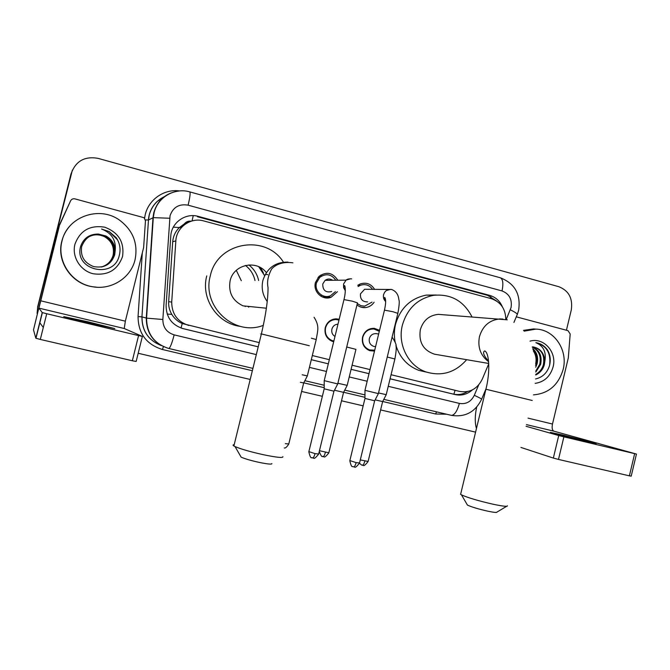 <?xml version="1.0" encoding="UTF-8"?>
<svg xmlns="http://www.w3.org/2000/svg" width="670" height="670" viewBox="0 0 670 670"><rect width="100%" height="100%" fill="white"/><g stroke="black" fill="none" stroke-linecap="round" stroke-linejoin="round"><path stroke-width="1" d="M333.694 341.742L332.077 341.256C326.491 338.551 324.213 334.029 325.243 327.68C326.968 322.17 330.603 319.222 336.164 318.836L339.171 319.263M374.497 351.097L369.74 350.67C363.952 348.132 361.557 343.601 362.571 337.069C364.488 331.164 368.408 328.258 374.329 328.334L379.555 330.318M321.634 295.37L320.587 296.023M337.42 291.71L331.156 297.212C322.655 300.88 312.798 291.752 315.436 282.547L318.953 276.459C326.458 271.275 332.739 272.531 337.806 280.236M374.095 302.237C372.043 305.269 369.254 307.044 365.728 307.564C362.47 307.907 359.555 307.028 356.976 304.917M191.201 221.192C188.37 220.832 186.059 221.753 184.267 223.947L179.342 227.574C175.398 231.493 173.187 236.209 172.709 241.728L168.664 301.693C168.421 306.24 169.477 310.478 171.83 314.406C174.368 318.552 177.843 321.592 182.248 323.535L259.248 342.621M184.267 223.947L188.739 222.139M505.817 319.49C505.548 308.904 500.741 301.977 491.395 298.694L203.764 220.941C190.808 217.038 176.386 227.247 175.842 240.873L171.713 302.07C171.813 314.021 177.517 321.826 188.839 325.478M391.062 374.723L459.603 391.406C469.796 393.039 477.35 388.96 482.274 379.161L488.748 363.802M312.312 355.544L329.313 359.681M352.085 365.225L370.007 369.589M357.738 285.311L360.167 283.971C366.314 282.045 371.147 283.862 374.656 289.432M319.959 276.249L320.419 276.81L319.959 276.249M320.721 275.069L321.918 275.856M37.076 313.434L37.671 307.237L72.377 170.105M37.587 307.12L70.987 173.965L37.587 307.12M502.45 306.935C499.887 301.014 495.666 297.17 489.795 295.42L198.379 216.418C185.573 212.549 171.319 222.616 170.783 236.066L166.101 305.528C166.202 317.329 171.847 325.025 183.036 328.618L258.21 346.842M198.379 216.418L197.499 216.745L487.634 295.361L496.738 301.106M37.135 313.175L37.755 307.354L71.238 173.438C75.769 161.018 84.722 155.993 98.096 158.371L558.839 286.71C568.83 290.696 572.976 298.468 571.275 310.009L566.435 330.235M43.299 327.479L39.706 322.613M475.591 432.125L380.619 409.931M363.157 405.853L341.507 400.786M322.362 396.313L301.601 391.464M250.212 379.454L138.188 353.274M390.074 378.801L455.165 394.58C461.53 395.928 467.266 394.37 472.358 389.915M311.299 359.706L328.3 363.827L311.307 359.681M369.011 373.667L351.088 369.329L369.003 373.692M258.218 346.817L181.905 328.317M467.484 391.582C462.97 394.37 458.196 395.2 453.163 394.069L390.082 378.776M524.124 331.156L535.891 329.121C554.308 329.389 568.252 350.276 563.143 369.455C558.42 385.108 548.521 393.575 533.446 394.873M523.479 330.369L533.621 328.92L535.891 329.121M530.004 341.139C543.747 337.069 557.164 352.177 553.102 366.884C550.288 376.456 544.308 381.959 535.171 383.374M535.548 378.969C542.373 377.378 546.988 373.073 549.375 366.055C550.975 360.318 550.363 354.983 547.541 350.05C544.584 345.879 540.698 343.425 535.866 342.672C543.471 345.862 546.469 352.043 544.861 361.197C544.274 353.115 540.313 348.341 532.977 346.876M535.757 374.379C539.601 372.185 542.139 368.986 543.362 364.781C544.961 355.125 541.544 349.162 533.119 346.884M535.74 374.982C540.045 372.889 542.893 369.538 544.274 364.924L544.861 361.197M535.799 371.071L539.76 364.22C541.327 356.122 538.839 350.427 532.281 347.144M535.799 372.051L540.656 364.363C542.248 355.728 539.434 349.908 532.215 346.926M535.606 365.426L536.209 363.668C537.524 358.149 536.452 353.442 533.01 349.564M535.698 367.21L537.089 363.81C538.496 357.52 537.047 352.462 532.742 348.618M533.404 351.03C535.858 354.832 536.62 359.07 535.69 363.76M549.635 365.091C551.05 352.948 546.46 345.477 535.866 342.672M584.19 441.028L596.174 443.582L562.515 434.964L550.338 432.368L584.19 441.028M516.277 316.826L567.993 330.653L570.187 334.012L568.311 357.897L552.49 424.035C551.745 427.912 552.206 430.299 553.889 431.17L636.458 454.067L563.889 436.84L558.487 459.427L629.381 475.842L634.649 453.682M476.638 407.176C474.871 415.727 474.812 422.854 476.454 428.54M636.45 454.084L631.207 476.161L629.381 475.842M558.487 459.427L553.345 458.071L558.73 435.534L526.042 426.288M520.967 447.451L553.345 458.071M558.73 435.534L563.889 436.84M62.025 240.999C67.234 216.778 99.227 205.405 119.419 220.061C132.995 230.262 138.213 243.486 135.064 259.726C130.926 277.857 111.287 290.42 92.401 286.701C71.59 283.485 56.498 261.049 62.025 240.999M97.066 287.246L92.05 286.685C71.338 283.485 56.322 261.158 61.816 241.208C63.223 235.689 65.786 230.765 69.513 226.435M122.543 256.518C117.602 270.094 107.77 275.831 93.063 273.737C80.274 270.647 71.69 256.819 74.923 244.307C80.006 230.589 89.922 224.885 104.662 227.172C118.573 232.406 124.536 242.188 122.543 256.518M98.398 234.056C89.638 234.006 83.758 238.009 80.735 246.066C73.256 270.152 113.816 279.608 119.193 255.798C120.943 249.382 119.964 243.344 116.237 237.683L109.235 231.627L101.58 229.023C111.697 233.018 116.237 240.22 115.207 250.639C114.846 244.156 111.781 239.282 106.002 236.008L98.398 234.056L106.002 236.008M101.79 266.92C108.322 265.295 112.568 261.283 114.52 254.902C115.985 246.686 113.13 240.396 105.952 236.033M101.555 266.97C107.937 265.286 112.074 261.317 113.975 255.061C115.433 246.903 112.594 240.647 105.458 236.309C94.018 232.18 86.078 235.606 81.656 246.585C80.266 256.191 84.202 262.833 93.465 266.526C103.992 268.494 111.078 264.6 114.704 254.843L115.207 250.639M101.48 266.978C107.811 265.278 111.915 261.325 113.799 255.119C115.248 246.97 112.418 240.731 105.291 236.401C99.219 233.545 93.482 233.83 88.105 237.247M101.17 267.037C107.301 265.27 111.279 261.367 113.088 255.337C114.528 247.247 111.714 241.058 104.646 236.761C98.733 233.981 93.13 234.198 87.845 237.431M101.245 267.02C107.426 265.27 111.438 261.359 113.264 255.278C114.704 247.18 111.89 240.974 104.805 236.669C98.85 233.872 93.214 234.106 87.912 237.389M89.202 236.711L87.653 237.574M117.552 239.843L109.193 231.653L101.58 229.023M506.679 506.277L496.981 512.081C496.947 512.743 493.899 512.45 487.827 511.185C478.497 509.083 471.705 507.048 467.442 505.088L466.873 504.108M460.826 493.455L460.608 494.359L461.504 494.887C468.095 497.818 478.707 500.951 493.346 504.284C502.835 506.269 507.55 506.771 507.483 505.8M442.158 314.649L438.373 314.372C429.202 315.269 423.18 320.394 420.316 329.766C418.583 342.236 423.306 350.377 434.487 354.187L436.212 354.48M466.638 359.69C455.407 372.528 441.89 376.615 426.078 371.959C408.365 366.063 397.327 344.506 402.377 325.151C407.234 308.585 417.619 298.644 433.532 295.336C450.91 293.703 463.724 300.88 471.981 316.86M395.174 342.286C393.993 336.315 394.102 330.352 395.526 324.397C400.3 308.133 410.517 298.376 426.17 295.118L436.204 295.018M426.698 372.168L418.859 370.376C407.41 365.962 399.755 357.587 395.903 345.251M271.878 463.556C272.02 464.536 267.799 464.151 259.198 462.401C250.948 460.575 244.927 458.824 241.133 457.149L240.388 455.843M234.198 444.687C232.808 444.805 232.708 445.223 233.88 445.96L235.044 446.572C240.932 449.101 250.346 451.806 263.302 454.695C276.743 457.468 283.276 458.129 282.891 456.68M266.342 272.606C256.51 259.349 233.445 264.449 230.103 280.847C228.236 292.48 232.54 300.822 243.009 305.855L253.737 306.935M245.706 306.123L245.145 306.542M260.647 267.715L263.411 272.975M258.704 266.719L264.616 275.638M248.863 264.935C253.964 268.955 257.221 274.147 258.628 280.504M263.352 325.344C234.634 336.809 201.494 306.458 210.33 275.764C217.231 241.962 265.63 233.57 283.427 262.146M240.321 326.365C217.499 323.761 200.556 298.636 206.754 275.906M249.349 306.491L248.52 307.136M245.48 265.446C250.438 269.34 253.62 274.373 255.002 280.546M267.799 274.641L265.32 274.399M372.595 289.398C369.463 285.093 365.401 283.72 360.41 285.269L358.073 286.551M368.626 289.331L364.606 289.264L360.452 293.879C360.091 299.222 362.462 301.894 367.579 301.885M384.463 310.135L392.963 311.734L397.854 313.367L378.374 393.608L364.966 390.325M378.357 393.667L374.664 400.794L364.966 398.416M357.286 303.619L361.055 305.738L364.706 306.14L372.017 302.12M335.838 280.253C331.349 274.08 325.98 273.125 319.732 277.38L316.458 282.908C314.096 291.115 323.015 299.189 330.528 295.721L335.402 291.651M320.628 276.66L319.464 275.998M332.672 280.286C330.126 278.594 327.605 278.62 325.084 280.361L322.764 283.988C322.706 290.336 325.67 292.857 331.667 291.55M343.97 299.599L352.303 301.165L357.47 302.89L337.722 383.935L324.205 380.635M337.705 383.994L333.978 391.196L324.196 388.809M379.312 331.307L373.902 328.995C368.324 328.895 364.631 331.616 362.83 337.169C361.884 343.325 364.137 347.579 369.606 349.924L374.723 350.175M378.659 334.003L376.28 333.66C372.796 333.476 370.485 335.109 369.338 338.576C368.768 342.42 370.217 345.008 373.676 346.356L374.764 346.549M386.238 394.672L378.533 392.938M386.222 394.714L382.654 401.581L375.141 399.873M338.986 320.034L335.896 319.515C330.637 319.825 327.186 322.588 325.553 327.798C324.59 333.794 326.759 338.048 332.06 340.553L333.861 341.038M337.981 324.154C334.874 324.406 332.848 326.072 331.893 329.154C331.315 332.337 332.345 334.774 334.975 336.474M346.717 347.01L355.946 349.363L347.186 385.367L337.881 383.248M347.169 385.426L343.576 392.352L334.481 390.216M311.349 338.216L316.232 339.522L307.346 375.878L302.17 374.79M307.337 375.937L303.703 382.939L300.344 382.277M90.969 323.535L114.846 328.618L87.912 321.793L63.767 316.642L90.969 323.535M59.613 225.045L70.576 200.866C71.514 199.166 72.971 198.496 74.948 198.881L144.134 217.733L145.465 220.824L143.631 247.54L125.349 321.181L124.235 328.509L142.367 336.415L136.161 361.448L132.342 360.753L138.573 335.595L142.367 336.415M58.692 226.711L33.5 329.866L35.812 338.208L42.218 312.572L38.935 308.133L59.404 225.656M58.901 226.108L70.576 200.866M42.218 312.572L46.733 313.736L40.309 339.439L132.342 360.753M40.309 339.439L35.812 338.208M46.733 313.736L138.573 335.595M173.329 227.147L179.342 227.574M490.574 298.468L490.867 296.576M453.858 394.22L455.072 390.309M181.026 328.032L182.248 323.535M167.198 314.071L171.83 314.406M192.047 220.941L193.253 215.648M168.664 301.693L171.713 302.07M172.709 241.728L175.842 240.873M179.024 227.892L182.382 226.51M487.634 295.361L489.795 295.42M506.202 319.565L511.059 307.538C512.265 299.306 509.25 293.77 502.023 290.939L188.102 205.179C179.133 203.655 173.111 207.156 170.054 215.681L162.844 319.49C162.902 327.354 166.679 332.479 174.158 334.866L256.309 354.606M518.655 310.135C520.925 294.189 514.786 283.402 500.247 277.757C502.952 279.08 503.547 283.469 502.023 290.939M174.158 334.866C171.981 343.233 170.205 347.772 168.848 348.492L168.756 348.475C153.924 343.794 146.429 333.668 146.278 318.083L152.995 217.733L153.79 212.641C157.71 199.886 166.261 192.659 179.443 190.942M165.214 196.243C156.973 200.003 151.655 206.268 149.243 215.053L148.472 219.969L153.288 217.641L169.652 218.253M446.572 414.219L435.651 413.993L382.704 401.489M364.966 397.31L343.618 392.268M324.196 387.687L303.745 382.855M252.347 370.728L162.467 349.514C146.362 344.447 138.229 333.467 138.054 316.567L142.3 252.908M144.653 218.261C146.269 201.436 162.86 188.555 179.51 190.933M71.238 173.438L70.987 173.965M451.387 415.358L451.429 415.366C465.097 417.444 475.139 412.125 481.546 399.412C482.341 399.27 479.929 397.896 474.301 395.308L478.64 385.016M500.247 277.757L189.752 191.888C174.795 187.382 157.743 197.181 154.133 212.558L153.288 217.641L146.571 318.141L141.998 316.893C141.965 330.779 148.371 340.335 161.219 345.553C148.346 340.352 141.906 330.796 141.931 316.885L148.472 219.969L141.931 316.885L138.054 316.567M309.423 367.378L326.441 371.465M349.238 376.942L367.168 381.247M388.248 386.314L459.385 403.407C466.077 404.462 471.052 401.766 474.301 395.308M163.405 346.65L162.467 349.514M436.522 411.841L435.651 413.993M145.415 219.919L148.405 219.995C149.008 212.692 151.923 206.511 157.132 201.461L165.306 196.176M252.925 368.391L168.848 348.492C154.15 343.836 146.722 333.719 146.571 318.141L162.844 319.49M459.385 403.407C457.216 411.154 454.562 415.14 451.429 415.366L383.81 399.362M189.752 191.888C190.548 192.726 190.004 197.156 188.102 205.179M510.322 309.791C515.841 312.538 518.103 314.238 517.098 314.883L513.932 322.421M453.163 394.069L455.165 394.58M182.232 328.401L183.036 328.618M526.444 424.613L553.889 431.17M528.002 418.13L552.49 424.035M532.231 400.484L485.909 389.236M502.927 319.062L499.904 318.937C489.544 319.975 482.727 325.871 479.46 336.625C477.484 347.228 480.532 355.577 488.606 361.691M309.28 345.72L261.384 333.928C260.094 333.652 260.086 333.677 261.359 334.029M288 262.096C275.303 261.953 266.936 268.075 262.883 280.454C261.191 288.159 262.64 295.168 267.229 301.5M241.3 280.713L236.292 270.345L241.309 280.713M374.639 400.844L359.547 462.962L356.122 462.618L349.857 460.566M353.475 466.831L353.668 466.89C354.572 466.739 355.393 465.315 356.122 462.618M390.66 289.356L386.28 290.546L384.588 292.313L383.583 294.599C383.031 297.338 383.726 299.658 385.66 301.567M333.945 391.247L318.652 453.992L315.017 453.632L308.878 451.614M312.513 457.92L312.689 457.979C313.51 457.811 314.289 456.362 315.017 453.632M350.703 278.753L346.022 280.152L343.551 284.03L343.584 287.648L345.335 290.763M382.629 401.632L368.115 461.446L360.293 459.905M362.252 465.156L362.437 465.215C363.333 465.072 364.128 463.707 364.832 461.094M392.092 337.111C395.3 342.027 396.615 345.05 396.029 346.181C396.506 347.981 396.129 352.244 394.89 358.978L387.252 357.043M343.551 392.402L328.836 452.803L319.456 450.709M322.923 456.571L323.091 456.622C323.903 456.463 324.665 455.072 325.377 452.434M303.669 382.989L288.77 443.984L285.345 443.649M38.935 308.133L124.235 328.509M40.619 300.78L125.349 321.181M331.156 297.212L321.943 296.802M365.728 307.564L361.415 307.262M304.875 380.686L324.205 385.258M344.74 390.116L364.966 394.906M481.655 399.153L485.834 389.22M518.58 310.478L517.341 314.297M467.442 505.088L461.504 494.887M488.564 361.281C483.623 355.485 482.367 352.026 484.779 350.921C489.443 353.04 490.256 372.445 485.926 389.17L460.608 494.359M438.373 314.372L507.282 319.816M433.532 295.336L426.17 295.118M426.078 371.959L418.859 370.376M434.487 354.187L488.731 363.467M241.133 457.149L235.044 446.572M292.907 262.833C281.442 261.191 274.399 265.663 271.568 269.122C268.008 275.831 266.836 281.97 268.042 287.547C268.042 299.557 265.822 315.026 261.384 333.928L233.88 445.96M243.009 305.855L266.4 308.217M359.514 463.137C356.641 466.68 354.991 467.962 354.556 466.99L352.696 466.571C351.817 467.225 350.854 465.281 349.815 460.751L364.957 398.474M360.41 285.269L357.83 285.253M364.606 289.264L391.598 289.482C399.127 292.304 398.6 299.708 398.993 300.076C399.555 301.492 399.186 305.872 397.888 313.217M364.949 390.384L384.496 309.976C385.953 303.418 386.021 299.222 384.706 297.396C384.052 298.535 384.371 299.859 385.66 301.366M364.966 398.474L364.966 390.392M318.61 454.185C315.712 457.761 314.046 459.059 313.61 458.087L311.743 457.669C310.847 458.33 309.875 456.379 308.828 451.798L324.18 388.868M319.732 277.38L318.041 277.413M325.084 280.361L346.022 280.152C346.985 279.156 348.877 278.728 351.691 278.871M324.196 388.876L324.205 380.702L344.012 299.431C346.474 289.616 344.64 284.231 344.422 285.83C343.543 286.869 343.852 288.46 345.343 290.596M368.073 461.596C365.317 465.005 363.726 466.245 363.299 465.315L362.437 465.215C361.599 464.461 363.09 466.563 359.489 463.221M373.902 328.995L370.812 328.593M369.606 349.924L367.286 349.489M373.676 346.356L375.569 346.692M394.881 359.011L386.222 394.663M328.803 452.962C325.98 456.421 324.372 457.677 323.978 456.722L323.091 456.622C322.53 455.148 322.538 459.737 319.255 451.513M335.896 319.515L333.325 319.222M332.06 340.553L329.967 340.167M288.728 444.151C286.701 447.175 285.219 448.439 284.289 447.945M316.24 339.489C317.689 330.285 319.732 326.206 314.062 317.253M42.378 312.63L35.962 338.291"/></g></svg>
